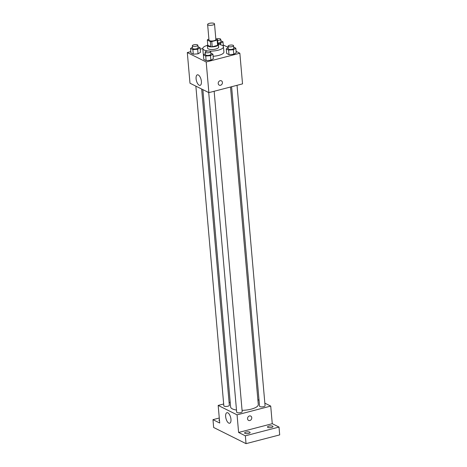 <?xml version="1.0" encoding="UTF-8"?>
<svg xmlns="http://www.w3.org/2000/svg" width="467" height="467" viewBox="0 0 467 467"><rect width="100%" height="100%" fill="white"/><g stroke="black" fill="none" stroke-linecap="round" stroke-linejoin="round"><path stroke-width="0.7" d="M209.379 23.35A3.456 1.115 175 0 1 214.511 23.893A3.456 1.115 175 0 1 211.166 25.3A3.456 1.115 175 0 1 207.622 24.494A3.456 1.115 175 0 1 209.379 23.35M214.511 23.893L215.882 39.543A3.456 1.115 175 0 1 212.532 40.956A3.456 1.115 175 0 1 208.994 40.144L207.622 24.494M217.552 39.66L218.013 44.879A5.178 1.664 175 0 1 217.61 45.375L212.222 46.776A5.178 1.664 175 0 1 210.798 46.758L207.774 45.246L207.319 40.028L210.343 41.54A5.178 1.664 175 0 0 211.767 41.557L217.155 40.156A5.178 1.664 175 0 0 217.552 39.66L215.818 38.796M208.912 39.228L207.722 39.537A5.178 1.664 175 0 0 207.319 40.028M207.739 44.832A5.534 1.78 -5 0 0 207.383 45.544A5.534 1.78 -5 0 0 213.051 46.834A5.534 1.78 -5 0 0 218.404 44.581A5.534 1.78 -5 0 0 217.931 43.939M218.404 44.581L218.632 47.19A5.534 1.78 175 0 1 213.279 49.444A5.534 1.78 175 0 1 207.611 48.154L207.383 45.544M210.798 46.758L210.343 41.54M217.61 45.375L217.155 40.156M212.222 46.776L211.767 41.557M218.346 44.371A10.373 3.339 175 0 1 223.454 46.77A10.373 3.339 175 0 1 209.846 51.107M208.095 50.991A10.373 3.339 175 0 1 202.789 48.574A10.373 3.339 175 0 1 207.406 45.328M223.454 46.77L223.915 51.989A10.373 3.339 175 0 1 213.115 56.274M203.711 54.662A10.373 3.339 175 0 1 203.244 53.793L202.789 48.574M228.194 47.704L226.267 48.907L226.67 53.471L229.005 54.639L233.78 54.283L236.22 52.759L235.817 48.194L233.698 47.138M205.305 53.664L203.384 54.861L203.781 59.426L206.122 60.593L210.891 60.237L213.331 58.719L212.934 54.149L210.81 53.092M190.822 51.644L187.308 52.555L206.192 61.983L239.851 53.226L236.092 51.352M228.165 47.395L223.249 44.943M202.783 48.527L200.215 49.198M223.372 46.356L222.975 41.785L220.856 40.728M192.462 47.255L190.542 48.451L190.939 53.016L193.274 54.184L198.049 53.828L200.489 52.31L200.086 47.745L197.967 46.682M187.308 52.555L189.987 83.214L208.877 92.635L242.531 83.879L239.851 53.226M208.877 92.635L206.192 61.983M196.093 78.771A5.441 2.393 75.4 0 1 197.378 74.831A5.441 2.393 75.4 0 1 201.061 79.495A5.441 2.393 75.4 0 1 200.115 85.362A5.441 2.393 75.4 0 1 196.093 78.771M220.126 80.703A2.423 2.031 -63.5 0 1 221.405 80.82A2.423 2.031 -63.5 0 1 222.14 83.891A2.423 2.031 -63.5 0 1 219.245 85.152A2.423 2.031 -63.5 0 1 218.264 82.799A2.423 2.031 -63.5 0 1 220.126 80.703M221.405 80.82A2.423 2.031 -63.5 0 1 222.14 83.891A2.423 2.031 -63.5 0 1 219.245 85.152M230.505 87.008L258.286 404.545A13.887 4.472 175 0 1 242.069 410.359M236.489 410.044A13.887 4.472 175 0 1 230.616 406.967L202.853 89.635M195.866 86.144L223.827 405.77A2.767 0.887 -5 0 0 227.937 406.202A2.767 0.887 -5 0 0 229.344 405.286L201.674 89.045M237.038 85.309L265.069 405.741A2.767 0.887 175 0 1 262.39 406.868A2.767 0.887 175 0 1 259.559 406.226L231.609 86.722M214.149 91.263L242.186 411.696A2.767 0.887 175 0 1 239.507 412.822A2.767 0.887 175 0 1 236.676 412.18L208.708 92.554M223.675 403.99L218.177 405.42L237.067 414.848L270.72 406.092L264.842 403.155M259.039 400.26L257.854 399.67M230.208 402.291L229.104 402.577M219.28 418.023L212.975 419.664L213.658 427.492L246.039 443.65L279.692 434.894L279.009 427.066L272.261 423.697L270.72 406.092M212.975 419.664L219.718 423.032L218.177 405.42M246.039 443.65L245.35 435.822L279.009 427.066M237.067 414.848L238.608 432.46L245.35 435.822M225.654 416.634A5.441 2.393 75.4 0 1 226.939 412.694A5.441 2.393 75.4 0 1 230.622 417.358A5.441 2.393 75.4 0 1 229.676 423.225A5.441 2.393 75.4 0 1 225.654 416.634M238.608 432.46L272.261 423.697M249.46 415.957A2.423 2.031 -63.5 0 1 250.738 416.074A2.423 2.031 -63.5 0 1 251.474 419.144A2.423 2.031 -63.5 0 1 248.578 420.405A2.423 2.031 -63.5 0 1 247.598 418.053A2.423 2.031 -63.5 0 1 249.46 415.957M250.738 416.074A2.423 2.031 -63.5 0 1 251.474 419.144A2.423 2.031 -63.5 0 1 248.572 420.405M267.848 427.41A2.767 0.887 175 0 1 267.498 427.025A2.767 0.887 175 0 1 270.171 425.898A2.767 0.887 175 0 1 273.008 426.54A2.767 0.887 175 0 1 270.983 427.585A2.767 0.887 175 0 1 267.848 427.41M244.959 433.364A2.767 0.887 175 0 1 244.609 432.979A2.767 0.887 175 0 1 247.288 431.852A2.767 0.887 175 0 1 250.119 432.5A2.767 0.887 175 0 1 248.1 433.539A2.767 0.887 175 0 1 244.959 433.364M219.513 420.65A2.767 0.887 175 0 1 219.327 420.574A2.767 0.887 175 0 1 218.976 420.189A2.767 0.887 175 0 1 219.42 419.64M190.542 48.451L192.877 49.619L197.652 49.263L200.086 47.745M197.845 45.246L198.072 47.856A2.767 0.887 175 0 1 195.393 48.982A2.767 0.887 175 0 1 192.562 48.34L192.328 45.731A2.767 0.887 175 0 1 193.735 44.814A2.767 0.887 175 0 1 197.845 45.246A2.767 0.887 175 0 1 195.165 46.373A2.767 0.887 175 0 1 192.328 45.731M190.939 53.016L193.274 54.184L198.049 53.828L197.652 49.263M198.049 53.828L200.489 52.31M193.274 54.184L192.877 49.619M203.384 54.861L205.719 56.028L210.494 55.672L212.934 54.149M210.687 51.656L210.915 54.265A2.767 0.887 175 0 1 208.235 55.392A2.767 0.887 175 0 1 205.404 54.75L205.176 52.141A2.767 0.887 175 0 1 206.583 51.224A2.767 0.887 175 0 1 210.687 51.656A2.767 0.887 175 0 1 208.008 52.783A2.767 0.887 175 0 1 205.176 52.141M203.781 59.426L206.122 60.593L210.891 60.237L210.494 55.672M210.891 60.237L213.331 58.719M206.122 60.593L205.719 56.028M217.891 43.507L220.535 43.308L222.975 41.785M216.203 38.989A2.767 0.887 175 0 1 216.624 38.86A2.767 0.887 175 0 1 220.728 39.292L220.955 41.902A2.767 0.887 175 0 1 217.85 43.057M220.669 44.791L220.535 43.308M220.728 39.292A2.767 0.887 175 0 1 217.622 40.448M226.267 48.907L228.608 50.074L233.383 49.718L235.817 48.194M233.57 45.702L233.798 48.311A2.767 0.887 175 0 1 231.124 49.438A2.767 0.887 175 0 1 228.287 48.796L228.059 46.186A2.767 0.887 175 0 1 229.466 45.27A2.767 0.887 175 0 1 233.57 45.702A2.767 0.887 175 0 1 230.891 46.828A2.767 0.887 175 0 1 228.059 46.186M226.67 53.471L229.005 54.639L233.78 54.283L233.383 49.718M233.78 54.283L236.22 52.759M229.005 54.639L228.608 50.074"/></g></svg>
